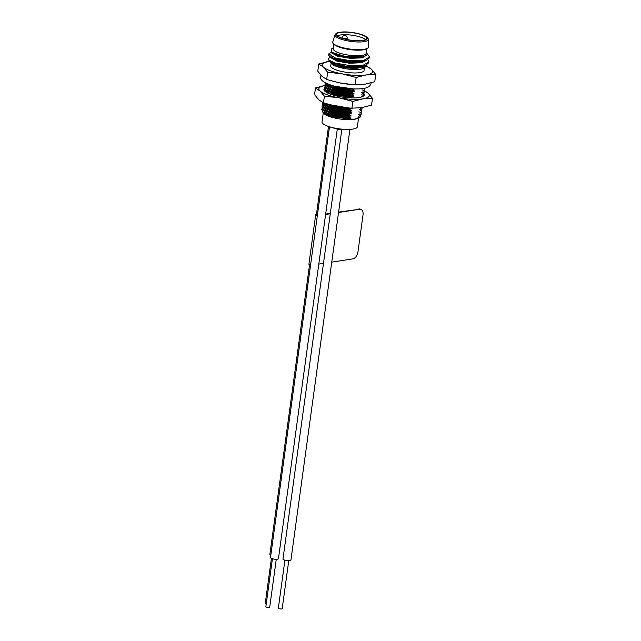 <?xml version="1.0" encoding="UTF-8"?>
<svg xmlns="http://www.w3.org/2000/svg" width="641" height="641" viewBox="0 0 641 641"><rect width="100%" height="100%" fill="white"/><g stroke="black" fill="none" stroke-linecap="round" stroke-linejoin="round"><path stroke-width="0.96" d="M341.805 129.61L282.977 559.04A4.014 1.01 7.8 0 0 286.815 560.579A4.014 1.01 7.8 0 0 290.926 560.13L349.93 129.378M309.547 264.797L269.885 554.321A4.014 1.01 7.8 0 0 270.831 555.138M329.506 126.774L270.494 557.59A4.014 1.01 7.8 0 0 274.332 559.136A4.014 1.01 7.8 0 0 278.442 558.68L337.294 129.057M348.824 114.947L351.012 115.26L347.326 115.284L329.145 112.367L323.385 109.507L328.384 111.782L347.815 114.931L348.824 114.947L348.896 114.459L328.456 111.286L321.918 106.863L322.495 105.949M323.385 109.507L321.918 106.863M349.161 112.512L351.34 112.816L347.662 112.84L329.482 109.923L323.721 107.071L328.721 109.339L348.151 112.487L349.161 112.512L349.233 112.015L328.785 108.842L322.247 104.419L322.832 103.505M323.721 107.071L322.247 104.419M349.497 110.068L351.677 110.372L347.999 110.396L329.819 107.48L324.058 104.627L329.057 106.895L348.488 110.044L349.497 110.068L349.561 109.571L329.121 106.398L322.639 102.52M324.058 104.627L322.519 102.456M349.585 97.817L351.172 97.849L351.236 97.36L330.796 94.187L324.258 89.764M324.45 89.267L324.843 88.851M351.5 95.413L353.688 95.717L350.002 95.741L331.83 92.825L326.069 89.972L331.06 92.24L350.491 95.389L351.5 95.413L351.572 94.916L331.133 91.743L324.594 87.32L325.171 86.407M326.069 89.972L324.594 87.32M351.837 92.969L354.016 93.274L350.339 93.298L332.158 90.381L326.397 87.529L331.397 89.796L350.827 92.945L351.837 92.969L351.909 92.472L331.461 89.299L324.923 84.876L325.508 83.963M326.397 87.529L324.923 84.876M352.173 90.525L354.353 90.83L350.675 90.862L332.495 87.937L326.734 85.085L331.734 87.352L351.164 90.501L352.173 90.525L352.238 90.028L331.798 86.856L325.267 82.753M326.734 85.085L325.219 82.729M364.312 88.274L363.311 88.795M364.593 88.218L363.944 90.742L364.016 90.245L361.828 89.94M362.974 91.238L363.944 90.742M364.184 90.509L364.312 92.024L363.615 93.185L363.679 92.689L361.5 92.384M362.638 93.674L363.615 93.185M363.856 92.953L363.976 94.467L363.279 95.629L363.343 95.132L361.163 94.828M360.827 97.272L363.279 95.629M360.635 108.337L361.604 107.84M361.861 107.632L361.973 109.122L361.268 110.284L361.34 109.787L359.152 109.483M360.298 110.773L361.268 110.284M361.508 110.052L361.636 111.566L360.931 112.728L361.003 112.231L358.824 111.927M359.962 113.217L360.931 112.728M361.179 112.496L361.3 114.01L360.603 115.172L360.667 114.675L358.487 114.37M359.625 115.66L360.603 115.172M362.301 96.118L361.171 97.095M364.713 89.083L364.016 90.245M364.384 91.527L363.679 92.689M364.048 93.971L363.343 95.132M362.037 108.625L361.34 109.787M361.708 111.069L361.003 112.231M361.372 113.513L360.667 114.675M360.843 114.931L360.178 117.087L358.151 116.806M322.351 111.406L323.433 113.225L333.753 117.199L354.128 119.33A17.828 4.487 -172.2 0 1 324.482 114.074L323.433 113.225M348.496 117.391L350.675 117.696L346.989 117.728L328.817 114.811L323.056 111.951L328.048 114.226L347.478 117.375L348.496 117.391L348.56 116.894L328.12 113.729L321.582 109.307L322.159 108.393M323.056 111.951L321.582 109.307M348.728 107.968L328.601 104.483M353.592 88.939L332.759 86.006L328.897 84.388M354.353 90.83L354.281 91.343L350.603 91.375L332.423 88.45L326.349 84.804M354.016 93.274L353.952 93.786L350.266 93.81L332.094 90.894L326.013 87.248M353.688 95.717L353.616 96.23L349.93 96.254L331.758 93.338L325.676 89.692M352.013 107.928L351.941 108.441L348.263 108.473L330.083 105.549L325.724 103.642M351.677 110.372L351.605 110.885L347.927 110.917L329.746 107.992L323.673 104.347M351.34 112.816L351.276 113.329L347.59 113.353L329.41 110.436L323.336 106.791M351.012 115.26L350.939 115.773L347.254 115.797L329.081 112.88L323 109.226M350.675 117.696L350.603 118.208L346.917 118.24L328.745 115.324L322.671 111.67M354.617 88.899L352.238 90.028M354.281 91.343L351.909 92.472M353.952 93.786L351.572 94.916M353.616 96.23L351.236 97.36M351.941 108.441L349.561 109.571M351.605 110.885L349.233 112.015M351.276 113.329L348.896 114.459M350.939 115.773L348.56 116.894M350.603 118.208L348.872 119.01M358.015 118.16L357.125 118.545A17.828 4.487 -172.2 0 1 354.128 119.33L360.178 117.087M366.74 48.972L366.139 53.347A16.562 4.167 -172.2 0 1 361.893 55.479A16.562 4.167 -172.2 0 1 343.56 54.205A16.562 4.167 -172.2 0 1 333.328 48.852L333.929 44.477M366.267 52.442L366.748 52.995L364.649 56.384L362.974 56.825L345.659 56.616L331.269 52.217L331.854 48.42L333.464 47.875M365.626 66.776L363.8 68.074A16.81 4.231 -172.2 0 1 360.21 69.228A16.81 4.231 -172.2 0 1 343.672 68.371A16.81 4.231 -172.2 0 1 331.629 63.667L331.012 62.906L338.52 66.6L354.353 68.699L365.626 66.776L366.588 64.965M330.604 57.105L328.312 58.531L328.569 59.901A20.376 5.128 -172.2 0 0 328.657 60.006A20.376 5.128 -172.2 0 0 344.778 65.991L330.98 62.706L328.657 60.006M362.918 40.471A15.224 3.83 -172.2 0 1 346.388 39.365A15.224 3.83 -172.2 0 1 336.653 34.55A15.224 3.83 -172.2 0 1 352.262 32.651A15.224 3.83 -172.2 0 1 366.788 38.684A15.224 3.83 -172.2 0 1 362.918 40.471M367.99 47.931A17.732 4.463 -172.2 0 1 363.575 49.806A17.732 4.463 -172.2 0 1 360.619 50.094L359.905 50.126A16.562 4.167 -172.2 0 1 340.203 47.434L339.522 47.202A17.732 4.463 -172.2 0 1 333.008 43.139M367.085 53.588L369.504 56.977L364.2 60.158L350.13 60.663L335.491 58.075L328.785 53.892L331.277 52.217L337.703 55.39L350.323 57.538L362.453 57.017L364.4 56.464M367.918 59.725L368.831 61.865L363.527 65.037L349.465 65.55L334.826 62.962L328.569 59.901M369.496 56.985L369.376 57.906L366.147 60.526L364.072 61.079L350.002 61.592L335.363 59.004L329.987 56.68L328.681 55.19L328.785 53.892M368.831 61.865L368.703 62.794L365.474 65.414L363.399 65.967L349.337 66.48L344.778 65.991M331.133 63.05L330.74 65.919A16.81 4.231 7.8 0 0 341.124 71.343A16.81 4.231 7.8 0 0 359.737 72.649A16.81 4.231 7.8 0 0 364.048 70.478L364.441 67.617M365.586 39.758A14.775 3.718 7.8 0 0 354.906 35.696A14.775 3.718 7.8 0 0 340.563 34.975A14.775 3.718 7.8 0 0 337.527 35.912M366.179 66.287A25.472 6.41 -172.2 0 1 371.443 69.308A25.472 6.41 -172.2 0 1 366.099 74.941A25.472 6.41 -172.2 0 1 342.054 73.827A25.472 6.41 -172.2 0 1 323.344 67.089A25.472 6.41 -172.2 0 1 328.689 61.456A25.472 6.41 -172.2 0 1 329.722 61.32M329.714 61.312L318.753 63.98L323.344 67.089L327.663 72.225L342.054 73.827L356.164 77.457L366.099 74.941L375.754 74.444L371.443 69.308L366.844 66.191M329.714 126.838A38.212 38.212 0 0 0 330.379 127.102L336.196 128.841A38.212 38.212 0 0 0 344.409 129.69L347.638 129.53A38.212 38.212 0 0 0 348.648 129.426M358.583 117.904L357.366 126.798A17.828 4.487 -172.2 0 1 352.79 129.097A17.828 4.487 -172.2 0 1 333.048 127.719A17.828 4.487 -172.2 0 1 322.03 121.958L323.248 113.064M375.754 74.444L374.761 81.703L364.825 84.219L351.436 84.476A25.472 6.41 -172.2 0 1 340.78 83.114A25.472 6.41 -172.2 0 1 339.121 82.793A25.472 6.41 -172.2 0 1 337.038 82.344M352.045 84.524L339.113 82.793L326.67 79.484L322.078 76.375L317.76 71.239L318.753 63.98M326.67 79.484L327.663 72.225M355.17 84.716L356.164 77.457M366.147 60.526L361.78 61.897L349.657 62.425L337.03 60.278L329.987 56.68M365.474 65.414L361.115 66.784L348.984 67.305L336.365 65.158L330.98 62.706M367.029 54.205L366.916 55.03L362.341 57.842L350.21 58.363L337.591 56.224L331.814 53.019L331.91 51.881M366.003 60.583L361.668 62.73L349.545 63.251L336.918 61.103L331.149 57.906L331.245 56.769M365.33 65.462L360.995 67.617L348.872 68.138L338.52 66.6M276.271 559.273L269.701 607.251A1.939 0.489 -172.2 0 1 269.204 607.508A1.939 0.489 -172.2 0 1 267.049 607.356A1.939 0.489 -172.2 0 1 265.855 606.731L272.425 558.752M266.223 604.03A1.939 0.489 -172.2 0 1 265.246 603.453L271.415 558.399M288.754 560.723L282.184 608.702A1.939 0.489 -172.2 0 1 281.687 608.95A1.939 0.489 -172.2 0 1 279.54 608.798A1.939 0.489 -172.2 0 1 278.338 608.173L284.908 560.194M323.457 102.937L318.865 99.82L314.547 94.684L315.476 87.921L320.067 91.03L324.386 96.166L323.457 102.937L337.567 106.558A25.472 6.41 7.8 0 0 348.223 107.928L337.567 106.558A25.472 6.41 7.8 0 1 335.916 106.246L335.9 106.238M324.386 96.166L338.769 97.769L352.887 101.398L351.957 108.169L348.832 107.976M352.887 101.398L362.822 98.874L372.477 98.377L371.548 105.148L361.612 107.672L351.957 108.169M372.477 98.377L368.158 93.241L364.36 90.533M325.412 85.397L315.476 87.921M333.825 105.797A25.472 6.41 7.8 0 0 335.916 106.246M324.57 88.322A20.376 5.128 7.8 0 0 325.772 91.951A20.376 5.128 7.8 0 0 343.416 97.216A20.376 5.128 7.8 0 0 361.828 96.895A20.376 5.128 7.8 0 0 364.056 93.866M324.851 85.493A25.472 6.41 7.8 0 0 320.067 91.03A25.472 6.41 7.8 0 0 338.769 97.769A25.472 6.41 7.8 0 0 362.822 98.874A25.472 6.41 7.8 0 0 368.158 93.241A25.472 6.41 7.8 0 0 364.32 90.854M324.747 88.714L325.684 91.831M325.588 214.487L330.275 213.765M338.544 212.492L359.569 209.254L338.6 212.091M330.331 213.365L325.644 214.086M316.518 213.926A4.719 1.186 7.8 0 0 315.725 214.447A4.719 1.186 7.8 0 0 317.343 215.6M316.47 214.23A4.207 1.058 7.8 0 0 316.237 214.519A4.207 1.058 7.8 0 0 317.367 215.424M318.793 264.116L323.473 263.403M331.75 262.129L352.774 258.892A6.474 4.046 109.8 0 0 357.934 252.025L363.03 214.791A6.474 4.046 109.8 0 0 360.915 209.375A6.474 4.046 109.8 0 0 359.569 209.254M315.725 214.447L308.922 264.084A4.719 1.186 7.8 0 0 310.54 265.238M358.816 208.982A6.474 4.046 -70.2 0 1 360.154 209.094L360.915 209.375M363.295 40.607A15.729 3.958 -172.2 0 1 336.894 35.76A15.729 3.958 -172.2 0 1 355.042 32.963A15.729 3.958 -172.2 0 1 363.295 40.607M363.92 41.681A16.73 4.207 -172.2 0 1 345.042 40.303A16.73 4.207 -172.2 0 1 335.099 34.79L335.932 33.644C336.829 33.372 335.163 33.003 341.661 32.05C348.816 31.321 362.005 33.636 366.267 36.665C367.798 37.891 368.447 38.772 368.222 39.325A16.73 4.207 -172.2 0 1 363.92 41.681M368.222 39.325L368.551 46.809A18.076 4.543 -172.2 0 1 363.904 49.349A18.076 4.543 -172.2 0 1 343.512 47.859A18.076 4.543 -172.2 0 1 332.767 41.905L335.099 34.79M368.551 46.809L367.782 48.347C366.676 48.764 368.863 48.588 363.599 49.806L360.619 50.094A17.732 4.463 -172.2 0 1 339.522 47.202C334.61 45.094 332.471 43.892 333.104 43.604L332.767 41.905M347.037 39.43L347.19 38.34A2.548 0.641 -172.2 0 1 346.533 38.668A2.548 0.641 -172.2 0 1 342.967 38.252A2.548 0.641 -172.2 0 1 342.142 37.651L342.07 38.164M347.19 38.34A2.548 2.548 0 0 0 345.01 35.471A2.548 2.548 0 0 0 342.142 37.651M359.385 40.752A2.548 2.548 0 0 0 356.188 40.703M347.134 39.534A2.548 2.548 0 0 0 344.393 38.877M364.649 56.384L364.144 56.552M316.39 214.855L328.496 126.445M371.067 82.849L371.027 83.378C370.186 86.335 367.509 88.049 363.006 88.506C352.862 89.98 337.559 87.617 330.187 84.86C322.992 82.2 319.779 79.404 320.548 76.463L320.933 75.229"/></g></svg>
